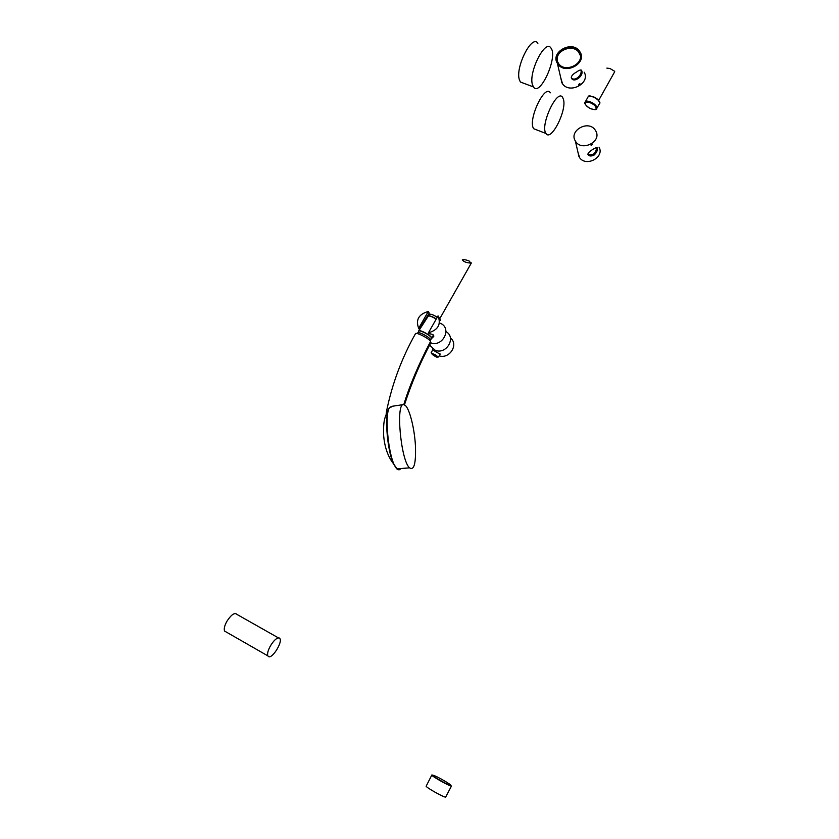 <?xml version="1.0" encoding="UTF-8"?>
<svg xmlns="http://www.w3.org/2000/svg" width="839" height="839" viewBox="0 0 839 839"><rect width="100%" height="100%" fill="white"/><g stroke="black" fill="none" stroke-linecap="round" stroke-linejoin="round"><path stroke-width="1.26" d="M563.514 99.537L562.633 97.418C557.138 88.074 539.676 126.028 546.032 133.506C550.929 141.906 566.818 110.968 563.514 99.537M536.698 129.898L533.803 128.776C527.228 121.225 544.637 83.397 550.353 92.814M532.461 84.729L533.426 86.91C539.886 97.397 558.229 56.832 550.971 48.064C545.413 38.489 528.266 72.364 532.461 84.729M523.914 83.334L520.4 82.023L519.393 79.82C514.978 67.414 532.104 33.675 537.883 43.313M431.812 775.068L426.243 786.017C424.167 786.405 444.544 797.973 445.687 797.05L445.761 796.903M433.648 775.404L431.886 774.942C429.904 775.163 448.907 786.038 451.267 786.028L450.197 784.612M450.459 785.335C447.785 785.105 430.082 774.827 433.123 775.278C435.902 775.593 453.217 785.629 450.459 785.335M587.908 154.386C592.869 155.771 595.774 153.579 596.613 147.832M599.025 147.119C604.856 157.187 586.199 167.307 579.581 157.659L577.851 151.817M593.991 155.152C596.55 152.824 597.651 150.527 597.295 148.272L597.263 148.125C597.504 145.881 587.394 152.163 587.919 154.418C588.936 156.222 590.971 156.463 593.991 155.152M594.977 129.72C587.94 119.757 568.685 130.821 575.355 141.004C581.175 152.027 602.087 141.927 595.858 131.104L594.977 129.72M591.128 145.399L592.586 144.465M571.349 77.954C575.187 81.813 582.329 74.881 581.018 70.277M578.511 51.357L579.392 52.721C585.8 63.565 564.175 74.021 558.25 62.946C551.475 52.773 571.338 41.426 578.511 51.357M579.298 50.854C571.537 40.104 550.069 52.396 557.411 63.397L558.071 64.351C565.528 74.965 586.86 63.418 580.273 52.343L579.298 50.854M576.697 71.944C573.236 73.842 571.422 75.751 571.265 77.66L571.307 77.828C573.498 83.732 584.122 75.888 581.731 70.759C581.228 69.459 579.55 69.857 576.697 71.944M584.206 72.217C590.635 83.092 569.859 94.335 562.581 83.921L560.693 77.587M580.074 83.921L578.48 84.938M557.358 60.869C554.904 50.812 572.565 43.523 578.658 52.091L580.273 55.364M415.431 445.698C416.06 463.327 414.109 470.721 409.558 467.868C400.685 460.464 395.473 401.661 403.853 404.671L405.247 405.384C409.621 408.897 414.539 428.666 415.431 445.698M400.801 468.519C399.721 470.102 398.462 470.197 397.004 468.802C387.985 461.597 383.014 404.115 391.551 406.988L391.74 406.338L402.437 404.744M403.779 404.671C409.484 385.877 418.399 364.818 430.522 341.504C429.578 338.694 416.102 331.866 415.494 333.66C401.776 358.022 392.117 383.884 386.538 411.257L388.048 410.512M390.848 407.072L391.74 406.338M430.522 341.504L430.931 342.616C420.297 362.396 411.477 383.14 404.45 404.849M440.276 323.298C452.315 327.902 442.971 347.346 430.774 342.931M418.671 328.332L428.278 311.479C418.713 314.185 415.504 319.806 418.671 328.332L419.301 329.318L429.232 313.062L428.278 311.479M428.446 332.789L438.042 315.873C441.283 324.399 438.073 330.042 428.446 332.789L429.065 333.775C432.442 334.037 434.015 334.897 433.773 336.376L431.812 338.295L431.613 337.561C430.113 334.803 418.86 329.087 418.651 330.986L418.682 331.353M438.975 317.457L440.685 320.54M429.012 315.863L428.1 314.908M432.872 349.947L432.567 348.888M450.396 337.97C459.006 344.263 449.589 359.386 439.206 355.83M438.535 356.984L431.152 352.705C431.697 354.152 433.574 355.642 436.783 357.162L438.535 356.984M431.183 352.653L432.693 349.926L440.139 354.215M446.012 331.657C456.573 337.299 446.589 354.824 435.294 350.335L429.641 345.154M437.276 317.226C433.018 314.625 430.397 313.713 429.421 314.489L428.593 315.946M436.301 318.956C432.725 316.723 430.187 315.716 428.677 315.936M436.207 319.103C431.812 316.429 429.117 315.495 428.121 316.293L418.787 330.797M431.414 338.589L433.448 334.992M431.456 338.516L431.361 337.656C429.893 334.96 418.934 329.391 418.734 331.237L418.64 331.027M429.662 340.403L430.585 340.047L430.376 339.386C428.886 336.659 417.728 331.038 417.728 333.01L417.979 333.733M270.357 645.999C267.987 650.414 267.127 653.686 267.798 655.836L268.669 656.696C272.392 658.489 282.303 642.831 280.027 638.794L279.219 637.965C276.755 637.682 273.808 640.367 270.357 645.999M226.32 632.061L224.558 631.054C223.761 628.862 224.558 625.59 226.918 621.259C231.375 614.494 234.731 612.218 236.986 614.431L278.401 637.881M609.88 68.452L606.87 68.137L609.88 68.452L614.651 71.284L609.88 68.452M614.693 71.745L598.668 100.397L614.693 71.745M469.127 260.992L470.899 263.121C466.295 262.754 463.432 261.663 462.32 259.849C463.548 259.345 465.823 259.723 469.127 260.992L470.899 263.121C466.295 262.754 463.432 261.663 462.32 259.849C463.548 259.345 465.823 259.723 469.127 260.992M400.182 468.571C399.112 469.976 397.854 469.966 396.428 468.529L393.627 463.946C386.58 449.389 384.105 409.998 389.957 407.597L390.25 407.408M589.681 96.244C593.907 96.265 597.116 98.111 599.298 101.781M585.307 101.823L587.856 97.293C588.894 93.549 601.164 100.124 599.549 103.554L599.34 103.91M596.854 107.549C596.424 103.732 585.926 98.939 585.108 102.18C583.808 102.935 585.318 104.969 589.639 108.294C594.725 110.035 597.116 110.087 596.802 108.451L596.854 107.549M596.33 109.08L599.549 103.554C600.556 103.008 599.633 101.341 596.76 98.541C591.201 95.814 588.401 95.185 588.338 96.663M596.078 107.822C595.344 103.721 584.395 99.621 585.307 103.784C586.094 107.864 596.896 111.933 596.078 107.822M546.032 133.506L533.803 128.776M533.426 86.91L520.4 82.023M445.687 797.05L451.476 786.017M596.844 147.58L597.263 148.125M579.004 156.788L575.355 141.004M591.946 144.434L592.47 144.329M581.123 69.983L581.731 70.759M557.411 63.397L561.941 82.988M579.193 83.931L579.927 83.743M579.539 53.444L579.392 52.721M388.363 409.977C384.587 417.623 383.245 420.696 383.612 435.179C384.566 447.072 387.901 456.657 393.627 463.946L397.004 468.802L409.558 467.868M386.538 411.257L386.118 414.529M436.783 357.162L435.001 354.383M438.661 356.785L440.244 354.027M436.081 351.572L435.294 350.335M418.713 331.279L417.843 332.81M431.571 338.316L430.585 340.047M224.558 631.054L267.798 655.836M439.741 318.747L471.403 262.911L439.741 318.747"/></g></svg>
